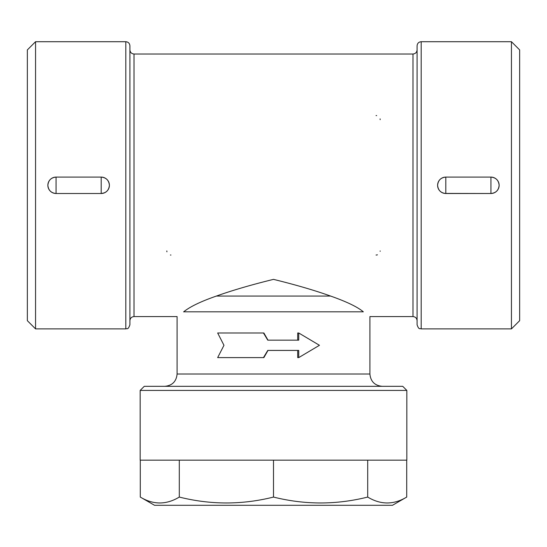 <?xml version="1.0" encoding="UTF-8"?>
<svg xmlns="http://www.w3.org/2000/svg" width="547" height="547" viewBox="0 0 547 547"><rect width="100%" height="100%" fill="white"/><g stroke="black" fill="none" stroke-linecap="round" stroke-linejoin="round"><path stroke-width="0.82" d="M35.555 328.884L27.35 320.679L27.35 49.914L35.555 41.709L35.555 328.884L125.81 328.884C127.027 328.097 127.964 330.388 129.912 324.781L129.912 45.811C129.666 43.322 128.299 41.955 125.81 41.709L125.81 328.884M35.555 41.709L125.81 41.709M109.222 186.971L108.552 188.927M107.862 190.076L106.788 191.3M104.176 192.934L101.216 193.501M101.195 193.501L56.067 193.501C51.11 193.036 48.375 190.301 47.862 185.296L47.862 185.296C48.375 180.291 51.11 177.563 56.067 177.091L101.195 177.091C106.152 177.556 108.887 180.291 109.4 185.296L109.4 185.317A8.205 8.205 0 0 1 101.195 193.501L101.195 193.501C106.152 193.029 108.887 190.301 109.4 185.296A8.205 8.205 0 0 0 101.195 177.091L101.195 193.501L56.067 193.501L56.067 177.091A8.205 8.205 0 0 0 47.862 185.296A8.205 8.205 0 0 0 56.067 193.501M129.912 320.679C130.165 318.197 131.533 316.829 134.015 316.576L134.015 54.016C131.54 53.756 130.172 52.389 129.912 49.914M134.015 54.016L412.985 54.016C415.46 53.756 416.828 52.389 417.087 49.914M183.683 311.817L363.331 311.824C372.097 318.142 372.097 318.142 363.331 311.824C357.588 306.976 346.689 301.718 330.614 296.064C314.744 290.382 295.701 284.816 273.5 279.367C251.299 284.816 232.256 290.382 216.386 296.064L330.614 296.064M216.386 296.064C200.886 301.452 189.98 306.703 183.669 311.824C174.903 318.142 174.903 318.142 183.669 311.824L183.614 311.865M263.463 332.986L217.665 332.986L223.969 345.294L217.665 357.601L263.463 357.601L267.77 350.422L298.73 350.422L298.73 357.601L319.455 345.294L298.73 332.986L298.73 340.166L267.77 340.166L263.463 332.986L263.873 332.986L268.003 340.166M297.705 340.166L297.705 332.986L298.73 332.986M298.73 357.601L297.705 357.601L297.705 350.422M268.003 350.422L263.873 357.601L263.463 357.601M406.831 390.421L402.729 386.319L144.271 386.319L140.169 390.421L406.831 390.421L406.831 460.164L140.169 460.164L140.169 390.421M140.285 460.164L140.285 497.066C153.29 504.922 166.295 504.922 179.3 497.066C210.704 504.922 242.102 504.922 273.5 497.066C304.898 504.922 336.296 504.922 367.7 497.066C380.705 504.922 393.71 504.922 406.715 497.066L392.472 505.291L154.528 505.291L140.285 497.066M179.3 460.164L179.3 497.066M273.5 460.164L273.5 497.066M367.7 460.164L367.7 497.066M406.715 460.164L406.715 497.066M380.165 250.936A4.103 4.103 0 0 1 380.144 251.312A4.103 4.103 0 0 0 380.165 250.936M377.409 254.813A4.103 4.103 0 0 1 376.062 255.039A4.103 4.103 0 0 0 377.409 254.813M170.938 255.039A4.103 4.103 0 0 1 170.418 255.005M166.931 251.825A4.103 4.103 0 0 1 166.835 250.936M376.062 115.554A4.103 4.103 0 0 1 376.651 115.595M380.09 118.877A4.103 4.103 0 0 1 380.165 119.656M417.087 45.811L417.087 324.781C419.036 330.388 419.973 328.097 421.19 328.884L421.19 41.709C418.701 41.955 417.334 43.322 417.087 45.811M511.445 328.884L519.65 320.679L519.65 49.914L511.445 41.709L511.445 328.884L421.19 328.884M511.445 41.709L421.19 41.709M437.6 185.289L437.6 185.296C438.106 180.298 440.841 177.563 445.805 177.091L490.933 177.091C495.897 177.563 498.632 180.291 499.137 185.296C498.632 190.294 495.897 193.029 490.933 193.501L445.805 193.501C440.848 193.036 438.113 190.301 437.6 185.296A8.205 8.205 0 0 0 445.805 193.501L445.805 177.091A8.205 8.205 0 0 0 437.607 185.611M437.832 187.231L438.571 189.166M439.255 190.24L440.178 191.272M441.361 192.195L443.22 193.077M444.643 193.412L490.933 193.501A8.205 8.205 0 0 0 499.137 185.296A8.205 8.205 0 0 0 490.933 177.091L490.933 193.501M412.985 54.016L412.985 316.576C415.467 316.829 416.835 318.197 417.087 320.679M412.985 316.576L369.909 316.576L369.909 374.011L177.091 374.011L177.091 316.576L134.015 316.576M490.933 177.091L445.805 177.091M369.909 374.011C370.64 381.485 374.743 385.587 382.216 386.319M177.091 374.011C176.36 381.485 172.257 385.587 164.784 386.319M56.067 177.091L101.195 177.091"/></g></svg>
